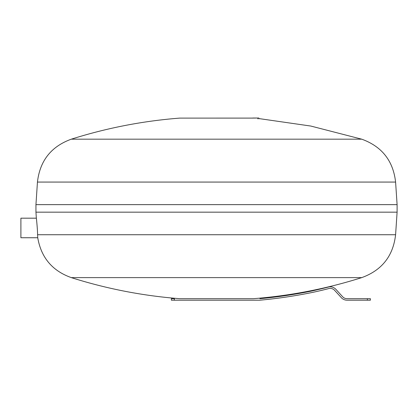 <?xml version="1.0" encoding="UTF-8"?>
<svg xmlns="http://www.w3.org/2000/svg" width="418" height="418" viewBox="0 0 418 418"><rect width="100%" height="100%" fill="white"/><g stroke="black" fill="none" stroke-linecap="round" stroke-linejoin="round"><path stroke-width="0.63" d="M257.791 118.017L252.927 118.017M258.836 118.864L258.836 118.017L251.406 118.101M171.38 298.692L174.39 298.692L174.39 300.197L171.38 300.197L171.38 298.692L171.38 300.197M367.38 298.692L370.39 298.692L370.39 300.197L367.38 300.197L367.38 298.692L347.065 298.692A6.019 6.019 0 0 1 342.807 296.926L335.706 289.125A7.869 7.869 0 0 0 329.138 286.868A551.452 551.452 0 0 1 310.971 291.179A481.536 481.536 0 0 1 259.891 298.692M367.38 300.197L347.065 300.197A7.9 7.9 0 0 1 341.846 298.222L334.431 290.134A6.066 6.066 0 0 0 329.222 288.451A353.048 353.048 0 0 1 311.347 292.647A481.536 481.536 0 0 1 259.829 300.197L174.39 300.197M252.462 118.111L179.656 118.111C142.731 120.98 106.616 128.002 71.311 139.178C51.168 146.483 39.882 160.778 37.453 182.065L35.948 204.637L397.1 204.637L397.1 212.161L395.595 234.733L37.594 234.733L37.724 237.476M35.948 204.637L35.948 212.161L397.1 212.161M179.656 298.687L253.392 298.687L179.656 298.687C142.731 295.819 106.616 288.796 71.311 277.62L361.737 277.62C381.88 270.315 393.166 256.02 395.595 234.733M37.453 182.065L395.595 182.065L397.1 204.637M35.948 212.161L36.35 218.18C36.371 217.757 37.542 229.027 37.594 234.733M71.311 277.62C52.339 270.88 41.147 257.587 37.745 237.743L20.9 237.743L20.9 218.18L36.35 218.18M257.775 118.864L257.775 118.017M71.311 139.178L361.737 139.178L310.851 126.058L258.836 118.56M252.942 118.101L179.656 118.111M395.595 182.065C393.166 160.778 381.88 146.483 361.737 139.178M253.392 298.687C290.317 295.819 326.432 288.796 361.737 277.62"/></g></svg>
